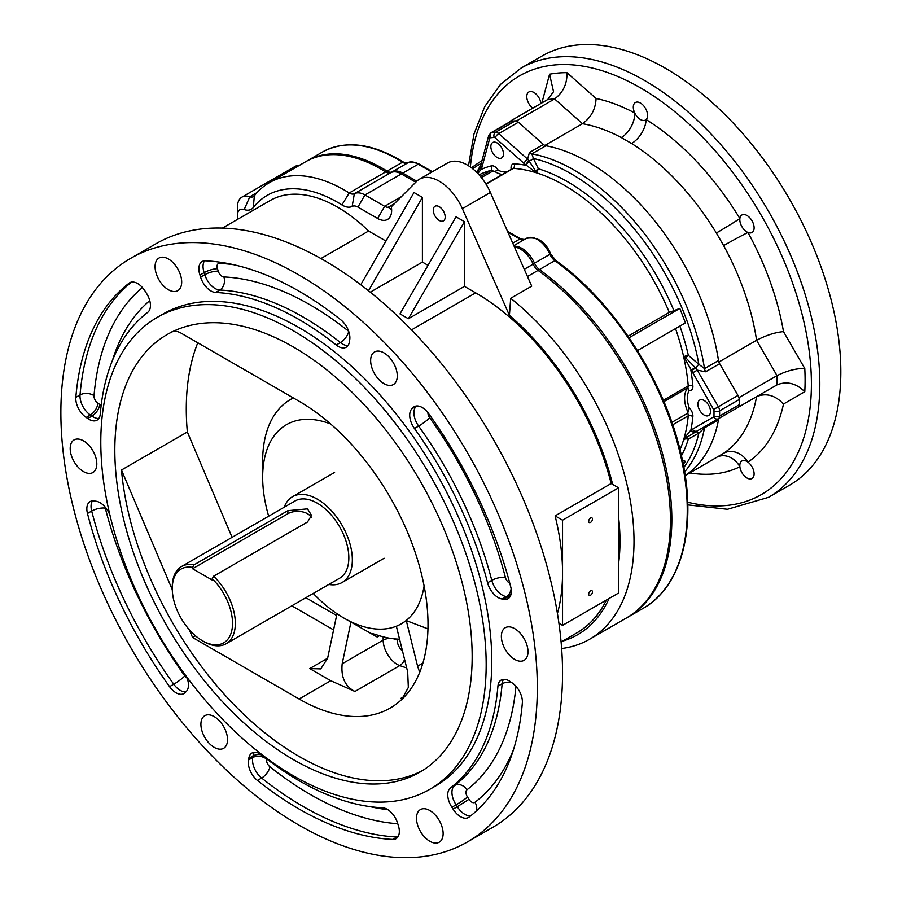 <?xml version="1.0" encoding="UTF-8"?>
<svg xmlns="http://www.w3.org/2000/svg" width="902" height="902" viewBox="0 0 902 902"><rect width="100%" height="100%" fill="white"/><g stroke="black" fill="none" stroke-linecap="round" stroke-linejoin="round"><path stroke-width="1.35" d="M439.229 206.682A8.422 4.86 60 0 1 444.731 214.101A8.422 4.86 60 0 1 443.434 220.855A8.422 4.86 60 0 1 435.012 215.984A8.422 4.86 60 0 1 435.012 206.265A8.422 4.86 60 0 1 439.229 206.682M377.634 218.453L357.947 207.088A11.895 6.866 -120 0 0 352.163 206.411A19.821 11.444 60 0 1 341.926 204.912A140.701 81.236 -120 0 0 253.282 207.539A19.821 11.444 60 0 1 244.183 209.557A11.895 6.866 -120 0 0 237.429 215.172L237.429 207.088A21.795 12.583 60 0 1 241.95 197.11A21.795 12.583 60 0 1 249.798 196.783A9.911 5.716 -120 0 0 253.361 196.625A9.911 5.716 -120 0 0 254.353 195.768A150.611 86.953 60 0 1 269.303 182.711A150.611 86.953 60 0 1 349.232 192.96A9.911 5.716 -120 0 0 354.351 193.704A21.795 12.583 60 0 1 364.949 194.945L384.635 206.31L377.634 218.453A19.821 11.444 60 0 0 391.648 210.358A19.821 11.444 60 0 0 391.333 206.772L416.589 181.403A39.632 22.888 60 0 1 419.407 179.227A39.632 22.888 60 0 1 462.365 208.655L509.416 315.339L510.69 298.291L531.718 286.159L490.395 192.476A39.632 22.888 60 0 0 447.437 163.048L419.407 179.227M237.429 215.172A11.895 6.866 -120 0 0 238.027 219.085M222.433 228.082L270.228 200.492A134.759 77.809 60 0 1 368.58 231.025L385.977 241.071M360.755 284.75L413.995 192.521L422.407 197.38L368.49 290.76M428.01 265.335L422.407 262.099L422.407 197.38M464.451 221.644L408.392 318.733L399.992 313.885L456.04 216.796L464.451 221.644L464.451 286.374L475.658 292.846A202.138 116.708 60 0 1 611.15 483.528L555.091 515.888A202.138 116.708 -120 0 1 562.544 572.781L562.544 625.368L558.924 623.282M555.091 515.888L562.544 520.195L618.592 487.824L611.15 483.528M612.627 484.374A204.123 117.846 -120 0 0 509.416 315.339M415.822 406.08L412.89 407.772A15.853 9.155 60 0 1 414.221 406.689A15.853 9.155 60 0 1 428.63 413.59A317.087 183.072 -120 0 1 510.712 586.774A15.853 9.155 60 0 1 508.063 598.669A15.853 9.155 60 0 1 503.666 599.266L507.86 596.842A49.542 28.605 -120 0 0 506.36 596.594L502.166 599.018A49.542 28.605 60 0 1 503.666 599.266M502.166 599.018A15.853 9.155 60 0 1 487.576 582.782L491.782 580.358A282.405 163.048 -120 0 0 418.652 426.082L414.446 428.506A282.405 163.048 60 0 1 487.576 582.782M414.446 428.506A15.853 9.155 60 0 1 411.966 408.73L416.172 406.306A49.542 28.605 -120 0 0 416.498 405.968M412.89 407.772A49.542 28.605 60 0 1 411.966 408.73M215.612 292.462A15.853 9.155 60 0 1 200.605 277.117L204.81 274.682A49.542 28.605 -120 0 0 204.156 272.63L199.951 275.054A15.853 9.155 60 0 1 202.127 261.557A15.853 9.155 60 0 1 205.363 260.813A317.087 183.072 -120 0 1 340.753 319.793A15.853 9.155 60 0 1 349.649 340.257A49.542 28.605 60 0 0 349.367 341.903A15.853 9.155 60 0 1 346.221 347.202A15.853 9.155 60 0 1 336.209 344.992L340.415 342.568A282.405 163.048 -120 0 0 219.817 290.038L215.612 292.462A282.405 163.048 60 0 1 336.209 344.992M199.951 275.054A49.542 28.605 60 0 1 200.605 277.117M130.316 282.45L129.133 283.138A15.853 9.155 60 0 1 129.708 282.754A15.853 9.155 60 0 1 145.087 291.12A49.542 28.605 60 0 0 146.293 293.015A15.853 9.155 60 0 1 147.725 312.34A282.405 163.048 60 0 0 100.257 414.074A15.853 9.155 60 0 1 97.021 420.174A15.853 9.155 60 0 1 87.731 418.505L91.936 416.081A49.542 28.605 -120 0 0 90.358 414.988L86.152 417.412A49.542 28.605 60 0 1 87.731 418.505M86.152 417.412A15.853 9.155 60 0 1 75.836 397.354L80.041 394.929A317.087 183.072 60 0 1 131.557 282.1M129.133 283.138A317.087 183.072 -120 0 0 75.836 397.354M186.567 676.726A15.853 9.155 60 0 1 186.218 691.518A49.542 28.605 60 0 0 185.293 692.477A15.853 9.155 60 0 1 183.963 693.559A15.853 9.155 60 0 1 169.553 686.659L173.759 684.235A317.087 183.072 60 0 1 91.677 511.051L87.471 513.475A15.853 9.155 60 0 1 90.121 501.58A15.853 9.155 60 0 1 94.518 500.982A49.542 28.605 60 0 0 96.018 501.23A15.853 9.155 60 0 1 110.1 515.775M87.471 513.475A317.087 183.072 -120 0 0 169.553 686.659M248.817 758.345A15.853 9.155 60 0 1 251.962 753.046A15.853 9.155 60 0 1 261.975 755.256A282.405 163.048 60 0 0 382.572 807.786A15.853 9.155 60 0 1 397.579 823.143A49.542 28.605 60 0 0 398.233 825.195A15.853 9.155 60 0 1 396.057 838.691A15.853 9.155 60 0 1 392.821 839.435L397.015 837A317.087 183.072 60 0 1 261.636 778.031L257.431 780.456A15.853 9.155 60 0 1 248.535 759.991L252.74 757.556A49.542 28.605 -120 0 0 253.022 755.921L248.817 758.345A49.542 28.605 60 0 1 248.535 759.991M257.431 780.456A317.087 183.072 -120 0 0 392.821 839.435M429.735 789.351L435.339 786.116A272.494 157.32 -120 0 0 435.339 471.464A272.494 157.32 -120 0 0 162.845 314.133L157.241 317.369A272.494 157.32 -120 0 0 115.467 535.732A272.494 157.32 -120 0 0 293.488 775.855A272.494 157.32 -120 0 0 429.735 789.351A272.494 157.32 -120 0 0 429.735 474.7A272.494 157.32 -120 0 0 157.241 317.369M299.092 825.206A336.897 194.516 -120 0 0 467.54 841.893A336.897 194.516 -120 0 0 467.54 452.872A336.897 194.516 -120 0 0 130.643 258.355A336.897 194.516 -120 0 0 79.004 528.324A336.897 194.516 -120 0 0 299.092 825.206M514.681 659.396A18.829 10.869 -120 0 0 524.096 660.332A18.829 10.869 -120 0 0 524.096 638.593A18.829 10.869 -120 0 0 505.267 627.724A18.829 10.869 -120 0 0 502.38 642.81A18.829 10.869 -120 0 0 514.681 659.396M395.493 382.595A18.829 10.869 -120 0 0 392.066 360.732A18.829 10.869 -120 0 0 374.544 351.949A18.829 10.869 -120 0 0 374.544 373.687A18.829 10.869 -120 0 0 393.373 384.556A18.829 10.869 -120 0 0 395.493 382.595M179.904 273.317A18.829 10.869 -120 0 0 158.966 258.051A18.829 10.869 -120 0 0 158.966 279.789A18.829 10.869 -120 0 0 177.784 290.658A18.829 10.869 -120 0 0 179.904 273.317M83.503 440.852A18.829 10.869 -120 0 0 74.088 439.917A18.829 10.869 -120 0 0 74.088 461.655A18.829 10.869 -120 0 0 92.917 472.524A18.829 10.869 -120 0 0 95.804 457.438A18.829 10.869 -120 0 0 83.503 440.852M202.691 717.654A18.829 10.869 -120 0 0 206.118 739.516A18.829 10.869 -120 0 0 223.64 748.299A18.829 10.869 -120 0 0 223.64 726.561A18.829 10.869 -120 0 0 204.81 715.692A18.829 10.869 -120 0 0 202.691 717.654M418.28 826.931A18.829 10.869 -120 0 0 439.218 842.209A18.829 10.869 -120 0 0 439.229 820.459A18.829 10.869 -120 0 0 420.4 809.59A18.829 10.869 -120 0 0 418.28 826.931M497.927 686.174A282.405 163.048 60 0 1 450.459 787.92L454.653 785.484A282.405 163.048 -120 0 0 502.132 683.75L497.927 686.174A15.853 9.155 60 0 1 501.162 680.085A15.853 9.155 60 0 1 510.453 681.743A49.542 28.605 60 0 0 512.032 682.837A15.853 9.155 60 0 1 522.348 702.895A317.087 183.072 -120 0 1 469.051 817.111A15.853 9.155 60 0 1 468.476 817.494A15.853 9.155 60 0 1 453.097 809.128L457.303 806.704A49.542 28.605 -120 0 0 456.096 804.809L451.891 807.234A49.542 28.605 60 0 1 453.097 809.128M451.891 807.234A15.853 9.155 60 0 1 450.459 787.92M269.303 182.711L305.744 161.684A150.611 86.953 60 0 1 385.673 171.921A9.911 5.716 -120 0 0 390.791 172.665L354.351 193.704L352.163 206.411M401.446 196.602L384.635 206.31A9.911 5.716 -120 0 0 388.21 207.246L390.882 209.117L391.513 208.091M524.265 269.281L533.172 264.139A9.911 5.716 -120 0 0 538.054 270.375A214.033 123.574 60 0 1 662.282 458.87A214.033 123.574 60 0 1 626.112 618.174L589.683 639.202A214.033 123.574 60 0 1 561.63 648.527M510.69 298.291A214.033 123.574 60 0 1 627.273 485.761A214.033 123.574 60 0 1 589.683 639.202M606.426 600.033A202.138 116.708 60 0 1 576.728 632.956L561.089 641.976M557.436 613.529A202.138 116.708 -120 0 0 562.544 572.781L562.544 520.195M562.544 641.142A204.123 117.846 -120 0 0 609.087 598.5M330.583 423.951A114.949 66.365 -120 0 0 262.662 477.316L262.662 461.125A134.759 77.809 60 0 1 290.568 399.439A134.759 77.809 60 0 1 293.364 397.951M406.678 667.886A182.328 105.263 60 0 1 399.744 665.597L354.937 691.473L330.752 680.717L299.092 698.994A182.328 105.263 -120 0 0 390.25 708.025A182.328 105.263 -120 0 0 418.201 561.923A182.328 105.263 -120 0 0 299.092 401.255L181.167 333.176A19.821 11.444 -120 0 0 171.256 332.184M379.37 635.73L377.16 637.004L343.933 618.084A114.949 66.365 -120 0 0 401.401 623.778L396.373 626.315L407.681 671.911L408.335 687.459L402.732 697.652L400.838 698.362L404.457 696.265M377.16 637.004L371.759 633.418L376.269 634.704A134.759 77.809 60 0 0 399.552 639.157M262.662 477.316A114.949 66.365 -120 0 0 268.672 516.203M313.253 593.437A114.949 66.365 -120 0 0 343.933 618.084L343.933 618.084M467.54 841.893L492.763 827.326A336.897 194.516 -120 0 0 492.774 438.304A336.897 194.516 -120 0 0 155.866 243.799L130.643 258.355M293.488 759.676A252.673 145.887 -120 0 0 419.825 772.191A252.673 145.887 -120 0 0 419.825 480.416A252.673 145.887 -120 0 0 167.152 334.541A252.673 145.887 -120 0 0 128.422 537.006A252.673 145.887 -120 0 0 293.488 759.676M197.786 342.771A252.673 145.887 -120 0 0 187.345 431.99L121.477 470.01A252.673 145.887 -120 0 0 299.092 756.44A252.673 145.887 -120 0 0 422.598 770.511M299.092 698.994L192.588 637.5L189.273 629.675M121.477 470.01L172.282 589.683M408.392 318.733L464.451 286.374M422.407 262.099L370.282 292.192M368.58 231.025L320.92 258.547M403.419 697.81L400.838 698.362M195.497 635.831L192.588 637.5M336.987 613.732L327.618 658.246L320.774 668.901L309.724 668.585L330.752 680.717M187.345 431.99L232.073 537.333M427.965 628.863L406.283 620.599L401.401 623.778A114.949 66.365 -120 0 0 424.109 585.939M618.592 563.581A204.123 117.846 -120 0 0 618.592 517.252L618.592 593.009L562.544 625.368M282.574 175.056A21.795 12.583 -120 0 0 278.38 176.07L241.95 197.11M357.947 207.088L364.949 194.945L401.39 173.917A21.795 12.583 -120 0 0 390.791 172.665M401.39 173.917L415.777 182.215M533.172 264.139A21.795 12.583 -120 0 0 514.478 247.092M419.712 672.328L417.592 666.195L422.903 663.128M406.283 620.599L417.592 666.195M354.937 691.473C345.105 686.445 340.843 677.222 342.174 663.793L383.17 640.116L383.17 636.812M351.002 621.816L342.174 663.793M590.573 595.185A2.672 1.545 120 0 0 592.321 592.828A2.672 1.545 120 0 0 591.904 590.686A2.672 1.545 120 0 0 589.231 592.231A2.672 1.545 120 0 0 589.231 595.32A2.672 1.545 120 0 0 590.573 595.185M590.573 522.371A2.672 1.545 120 0 0 592.321 520.014A2.672 1.545 120 0 0 591.904 517.872A2.672 1.545 120 0 0 589.231 519.417A2.672 1.545 120 0 0 589.231 522.506A2.672 1.545 120 0 0 590.573 522.371M618.592 487.824L618.592 517.252M543.421 144.444A5.942 3.428 -120 0 0 545.868 145.763L531.876 153.847L533.432 158.504A5.942 3.608 -25.2 0 1 529.046 160.86L527.614 159.158A3.969 1.624 131.6 0 0 524.096 163.487L495.232 137.893A1.984 1.139 -120 0 0 494.195 137.442A209.072 120.71 -120 0 0 490.327 137.792A1.984 1.139 -120 0 0 489.696 138.389A3.969 2.807 15 0 1 488.67 135.751L490.868 132.831L510.487 121.499A5.942 3.428 60 0 1 511.31 121.24A213.041 122.999 60 0 1 515.245 120.879A5.942 3.428 60 0 1 518.379 122.244L498.761 133.575L527.614 159.158L529.429 152.528L543.421 144.444L518.379 122.244M545.868 145.763A187.278 108.127 60 0 1 718.499 360.529A5.942 3.428 -120 0 0 719.661 363.686L737.983 395.437A5.942 3.428 60 0 1 739.212 399.507A213.041 122.999 60 0 1 739.212 404.761A5.942 3.428 60 0 1 737.983 407.411L719.661 417.987A5.942 3.428 -120 0 0 718.499 419.813A187.278 108.127 60 0 1 685.182 475.534A187.278 108.127 60 0 0 718.747 418.517L739.178 406.712A213.041 122.999 -120 0 0 739.178 397.5L718.747 362.108A187.278 108.127 60 0 0 544.673 145.549L516.756 120.8A213.041 122.999 -120 0 0 509.844 121.409L509.698 121.962M663.342 400.285L688.249 385.898A176.375 101.836 -120 0 0 683.964 358.162L683.366 355.523L685.892 357.925A5.942 1.274 132 0 1 688.327 355.32L698.87 364.318A185.158 106.898 -120 0 0 533.432 158.504L538.381 168.775A5.942 3.529 -27.6 0 1 535.416 170.726L536.521 172.834L534.503 172.226A176.375 101.836 -120 0 0 513.407 168.392A3.969 2.289 -120 0 0 512.573 168.573L485.896 183.974M629.1 337.72L679.837 308.428L669.307 312.385L628.063 336.198M480.462 176.465L490.97 170.399A176.375 101.836 -120 0 0 479.063 174.853M683.366 440.559L683.964 438.609A176.375 101.836 -120 0 0 688.249 415.822A3.969 2.289 -120 0 0 687.707 413.217L689.128 407.727A7.746 4.476 60 0 1 692.871 416.544A180.163 104.012 60 0 1 690.876 430.153A3.969 3.225 54 0 0 695.374 432.081L685.892 437.91L683.366 440.559A176.375 101.836 -120 0 1 679.995 449.613M476.684 172.35L480.879 164.818M679.837 308.428L685.441 322.871L637.466 350.574M683.964 438.609L690.876 430.153L713.583 416.916A1.984 1.139 -120 0 0 713.989 416.036A209.072 120.71 -120 0 0 713.989 410.884A1.984 1.139 -120 0 0 713.583 409.519L685.373 359.503A3.969 1.127 -73.3 0 0 685.892 357.925L695.668 368.14A5.942 1.387 130.1 0 1 698.87 364.318L704.507 368.614L718.499 360.529M718.499 419.813L704.507 427.898L698.87 433.107L688.327 439.06A5.942 3.236 60 0 0 685.892 437.91A3.969 0.654 68.6 0 1 685.373 437.245M682.442 460.291L685.441 461.339L683.265 464.372M719.661 363.686L705.657 371.771L697.246 370.17L718.364 406.757L737.983 395.437M704.203 400.522A8.919 5.153 60 0 1 710.032 408.38A8.919 5.153 60 0 1 708.656 415.529A8.919 5.153 60 0 1 699.738 410.376A8.919 5.153 60 0 1 699.738 400.082A8.919 5.153 60 0 1 704.203 400.522M497.16 142.956A8.919 5.153 60 0 1 502.978 150.814A8.919 5.153 60 0 1 501.613 157.963A8.919 5.153 60 0 1 492.695 152.81A8.919 5.153 60 0 1 492.695 142.516A8.919 5.153 60 0 1 497.16 142.956M695.374 367.745L690.876 370.068A180.163 104.012 60 0 1 692.871 385.977A7.746 4.476 60 0 1 689.128 390.487L687.707 387.871L663.906 401.604M480.394 166.351A3.969 2.898 19.2 0 0 480.338 166.498A3.969 2.898 19.2 0 0 481.285 169.418A180.163 104.012 60 0 1 491.353 165.855A7.746 4.476 60 0 1 498.231 170.23L494.623 171.391L492.954 170.952L481.409 177.615M682.949 462.782L685.441 461.339M692.871 385.977A3.969 2.041 175.1 0 0 688.249 385.898A3.969 2.289 60 0 1 687.707 387.871M491.353 165.855A3.969 3.191 75.4 0 1 490.97 170.399A3.969 2.289 60 0 1 492.954 170.952M525.99 165.1A3.969 1.759 129.5 0 1 529.046 160.86L535.416 170.726A3.969 2.323 -176.7 0 0 533.86 171.008L524.096 163.487M480.439 166.205L480.935 164.604A3.969 2.807 15 0 0 481.961 167.242L481.397 169.08A3.969 2.886 18.5 0 1 480.439 166.205L477.214 172.88L480.225 167.276M691.124 370.53L695.668 368.14L697.246 370.17L692.465 372.932M683.84 467.439A185.158 106.898 -120 0 0 698.87 433.107A5.942 3.044 60 0 0 695.668 431.9L695.374 432.081M692.465 429.115A3.969 3.236 60 0 0 697.246 430.93L695.668 431.9A3.969 3.236 54.9 0 1 691.124 429.983M534.503 172.226L533.86 171.008M481.397 169.08L477.789 173.477M685.373 359.503L683.964 358.162M529.327 161.176A3.969 1.781 129.1 0 0 526.351 165.393A180.163 104.012 60 0 0 514.275 163.814A7.746 4.476 60 0 0 511.152 169.08A23.779 13.733 -120 0 1 510.464 169.79M193.998 564.877L287.885 510.667L307.503 508.863L311.562 515.414L307.503 521.999L213.616 576.198A44.593 25.741 60 0 1 226.098 643.757A44.593 25.741 60 0 1 203.796 641.548L202.398 640.736A42.608 24.602 60 0 1 172.271 588.555A42.608 24.602 60 0 1 192.588 567.392L193.998 564.877A44.593 25.741 60 0 0 181.505 566.524L295.01 500.993A44.593 25.741 -120 0 1 317.312 503.203A44.593 25.741 -120 0 1 346.436 542.497A44.593 25.741 -120 0 1 339.603 578.227L226.098 643.757M172.271 588.555L172.271 586.931A44.593 25.741 60 0 1 181.505 566.524M311.213 517.601A13.868 8.005 0 0 0 301.527 511.682A13.868 8.005 0 0 0 287.885 513.712L192.588 568.734L192.588 567.392M213.616 576.198L212.207 578.723A42.608 24.602 60 0 1 232.118 628.852A42.608 24.602 60 0 1 202.398 640.736M212.207 578.723L212.207 580.054L192.588 568.734M284.22 507.228A49.542 28.605 60 0 1 292.541 496.698A49.542 28.605 60 0 1 317.312 499.156A49.542 28.605 60 0 1 349.672 542.812A49.542 28.605 60 0 1 342.083 582.512A49.542 28.605 60 0 1 328.802 584.462M685.204 475.636L723.641 453.289A19.821 16.168 -123.9 0 1 747.938 462.117A10.102 5.84 -120 0 0 741.906 460.978A10.102 5.84 -120 0 0 739.877 466.774A10.102 5.84 -120 0 0 746.957 477.981A10.102 5.84 -120 0 0 752.02 478.488A10.102 5.84 -120 0 0 753.734 471.013A10.102 5.84 -120 0 0 747.938 462.117A207.099 119.571 60 0 0 783.488 404.017C775.077 395.166 766.114 392.72 756.575 396.666L777.017 384.872C786.781 380.926 796.038 383.203 804.787 391.716L783.488 404.017M719.649 417.998L777.017 384.872A213.041 122.999 -120 0 0 777.017 375.66L756.575 340.268A187.278 108.127 -120 0 0 723.641 245.615L716.357 232.987A187.278 108.127 -120 0 0 631.58 143.497L621.275 137.555A187.278 108.127 -120 0 0 582.5 123.709L554.583 98.949A213.041 122.999 -120 0 0 547.683 99.57L509.844 121.409M718.883 362.029L756.575 340.268C766.114 335.285 775.077 332.398 783.488 331.609L804.787 368.512C796.038 368.366 786.781 370.745 777.017 375.66L739.178 397.5M544.876 145.436L582.5 123.709C591.081 117.531 595.602 109.119 596.075 98.476A207.099 119.571 60 0 1 634.749 112.975A10.102 5.84 -120 0 0 640.443 119.538A10.102 5.84 -120 0 0 645.494 120.034A10.102 5.84 -120 0 0 646.136 119.56A10.102 5.84 -120 0 0 645.133 107.778A10.102 5.84 -120 0 0 635.391 102.535A10.102 5.84 -120 0 0 634.749 112.975A19.821 11.884 -62 0 1 621.275 137.555M540.963 103.448A10.102 5.84 -120 0 0 536.104 94.135A10.102 5.84 -120 0 0 528.865 91.981A10.102 5.84 -120 0 0 527.118 99.321A10.102 5.84 -120 0 0 532.744 108.195M783.488 331.609A207.099 119.571 60 0 0 747.938 232.468A10.102 5.84 -120 0 0 752.02 232.49A10.102 5.84 -120 0 0 752.02 220.81A10.102 5.84 -120 0 0 741.906 214.98A10.102 5.84 -120 0 0 739.877 218.521A10.102 5.84 -120 0 0 746.957 231.983A10.102 5.84 -120 0 0 747.938 232.468A19.821 0.631 -28.7 0 0 723.641 245.615M665.665 68.405A247.723 143.023 60 0 1 827.495 286.701A247.723 143.023 60 0 1 789.521 485.208L768.504 497.34A247.723 143.023 60 0 0 806.478 298.833A247.723 143.023 60 0 0 644.648 80.537A247.723 143.023 60 0 0 520.781 68.27L541.809 56.138A247.723 143.023 60 0 1 665.665 68.405M516.756 120.8L554.583 98.949C563.141 92.545 567.268 83.785 566.963 72.667L596.075 98.476M739.178 406.712L777.017 384.872M541.876 102.918L549.566 74.212L553.546 91.711L547.683 99.57M716.357 232.987A19.821 0.631 -31.3 0 0 739.877 218.521A207.099 119.571 60 0 0 646.136 119.56A19.821 10.993 -58.1 0 1 631.58 143.497M718.093 456.649A19.821 16.168 -116.1 0 1 739.877 466.774A207.099 119.571 60 0 1 689.872 472.941M341.926 204.912L349.232 192.96L385.673 171.921M538.054 270.375L527.456 276.497M475.658 292.846L411.492 329.895M305.846 597.71L336.626 615.48M397.184 639.067L397.184 640.116A9.911 5.716 -120 0 0 402.506 651.041M309.724 668.585L327.618 658.246M333.582 629.912L291.831 605.806M462.365 208.655L490.395 192.476M394.433 203.649L388.21 207.246M244.183 209.557L249.798 196.783L257.059 192.588M515.955 686.298A292.316 168.764 60 0 1 466.977 789.78A5.942 3.428 -120 0 0 467.518 797.03A59.453 34.321 60 0 1 468.972 799.296A5.942 3.428 -120 0 0 474.948 802.295A307.176 177.344 -120 0 0 513.576 749.393M467.518 797.03A9.911 0.834 -33.4 0 1 456.096 804.809A15.853 9.155 60 0 1 454.653 785.484A9.911 8.073 52.6 0 1 466.977 789.78M470.833 815.724A15.853 9.155 60 0 1 457.303 806.704L468.972 799.296M511.738 682.634A9.911 6.224 4.8 0 0 502.132 683.75A15.853 9.155 60 0 1 503.553 679.353M269.935 766.79A9.911 4.555 -51.5 0 1 261.636 778.031A15.853 9.155 60 0 1 252.74 757.556A9.911 6.765 11.3 0 1 266.609 759.112A5.942 3.428 -120 0 0 269.935 766.79A307.176 177.344 -120 0 0 397.759 823.729M261.343 754.782A9.911 6.551 -171.5 0 0 253.022 755.921A15.853 9.155 60 0 1 254.353 752.324M387.849 809.658A292.316 168.764 60 0 1 369.989 806.613M397.872 836.988A15.853 9.155 60 0 1 397.015 837A9.911 7.588 -87.4 0 0 398.492 835.895M105.083 507.003A5.942 3.428 -120 0 0 105.297 508.153A9.911 3.507 165.5 0 0 91.677 511.051A15.853 9.155 60 0 1 92.511 500.858M105.297 508.153A307.176 177.344 -120 0 0 184.82 675.925A5.942 3.428 -120 0 0 187.142 678.157M185.891 691.845A15.853 9.155 60 0 1 173.759 684.235A9.911 1.364 144.4 0 0 184.82 675.925M98.837 418.46A15.853 9.155 60 0 1 91.936 416.081A9.911 4.984 -54.3 0 0 99.795 404.491A5.942 3.428 -120 0 0 101.171 405.223M142.437 287.569A307.176 177.344 -120 0 0 94.022 395.651A5.942 3.428 -120 0 0 97.89 403.183A59.453 34.321 60 0 1 99.795 404.491M112.412 360.484A292.316 168.764 60 0 1 149.766 300.625M97.89 403.183A9.911 5.277 123.6 0 1 90.358 414.988A15.853 9.155 60 0 1 80.041 394.929A9.911 6.224 -175.2 0 1 94.022 395.651M348.037 345.5A15.853 9.155 60 0 1 340.415 342.568A9.911 4.555 -51.5 0 0 348.713 331.361M223.888 276.948A9.911 7.588 -87.4 0 1 219.817 290.038A15.853 9.155 60 0 1 204.81 274.682A9.911 3.022 163.1 0 1 218.261 271.198A5.942 3.428 -120 0 0 223.888 276.948A292.316 168.764 60 0 1 348.702 331.305M233.765 264.737A307.176 177.344 -120 0 0 219.513 263.384A5.942 3.428 -120 0 0 217.472 268.728A59.453 34.321 60 0 1 218.261 271.198M217.472 268.728A9.911 2.683 161.4 0 0 204.156 272.63A15.853 9.155 60 0 1 204.517 260.836M509.878 596.966A15.853 9.155 60 0 1 507.86 596.842A9.911 7.227 -79 0 0 511.197 593.403M511.141 588.848A9.911 7.385 -82.3 0 1 506.36 596.594A15.853 9.155 60 0 1 491.782 580.358A9.911 3.507 -14.5 0 1 505.402 577.449A5.942 3.428 -120 0 0 509.777 583.211M427.931 412.665A5.942 3.428 -120 0 0 429.702 417.773A9.911 1.364 -35.6 0 1 418.652 426.082A15.853 9.155 60 0 1 416.172 406.306A9.911 8.005 -133.8 0 1 416.871 405.945M429.702 417.773A292.316 168.764 60 0 1 505.402 577.449M404.603 659.531A9.911 6.675 109.9 0 1 399.744 665.597A19.821 11.444 60 0 1 383.17 640.116A9.911 5.716 0 0 1 391.4 638.492M218.983 262.065A9.911 7.588 -87.4 0 1 219.513 263.384M476.222 811.123A9.911 8.073 52.6 0 0 474.948 802.295M397.184 640.116A9.911 5.716 0 0 0 393.295 638.74M254.353 195.768L253.282 207.539M669.307 312.385A176.375 101.836 -120 0 0 536.521 172.834M514.275 163.814A3.969 3.022 93.6 0 1 513.407 168.392L486.031 184.2M535.754 172.372A5.942 4.127 -73.1 0 0 538.381 168.775A178.506 103.053 60 0 1 673.828 310.412M692.871 416.544A3.969 2.514 -174.5 0 0 688.249 415.822L672.7 424.797M683.366 355.523A176.375 101.836 -120 0 0 675.53 328.599M683.919 439.454A5.942 4.273 17 0 1 688.327 439.06A178.506 103.053 60 0 1 681.45 455.735M679.871 326.096A178.506 103.053 60 0 1 688.327 355.32A5.942 2.3 167.3 0 0 683.919 356.707M480.958 161.063A187.278 108.127 60 0 1 482.051 160.443L471.396 167.761M481.251 163.42A185.158 106.898 -120 0 0 472.704 168.775M529.429 152.528A5.942 3.428 60 0 0 531.876 153.847A187.278 108.127 60 0 1 704.507 368.614A5.942 3.428 60 0 0 705.657 371.771M719.661 417.987L705.657 426.071A5.942 3.428 60 0 0 704.507 427.898A187.278 108.127 60 0 1 684.607 471.881M514.129 246.291A21.795 12.583 60 0 1 534.57 263.328A9.911 5.716 -120 0 0 539.452 269.563A214.033 123.574 60 0 1 663.68 458.058A214.033 123.574 60 0 1 627.521 617.363L642.934 608.467A214.033 123.574 -120 0 0 679.093 449.151A214.033 123.574 -120 0 0 554.877 260.667A9.911 5.716 60 0 1 549.995 254.432A21.795 12.583 -120 0 0 526.418 238.365L513.836 245.626M538.393 270.611A1.984 0.992 125.9 0 1 539.452 269.563L554.877 260.667A1.984 0.992 125.9 0 1 555.857 260.565C614.409 302.102 666.116 382.967 681.856 457.573C697.404 526.306 682.262 586.514 642.934 608.467M533.127 264.027L550.648 253.879L555.857 260.565M512.742 243.134L519.811 239.053L507.905 232.175M523.701 239.932A9.911 5.716 60 0 1 519.811 239.053A1.984 1.139 -60 0 1 520.804 238.951L524.772 239.537M431.821 172.068L418.201 164.209A21.795 12.583 -120 0 0 407.603 162.958A9.911 5.716 60 0 1 402.484 162.213A150.611 86.953 -120 0 0 322.555 151.976L307.142 160.872A150.611 86.953 60 0 1 387.071 171.109A9.911 5.716 -120 0 0 392.19 171.865L407.603 162.958A1.984 1.612 -117.3 0 1 407.659 162.935L403.476 162.112C372.425 143.147 345.455 139.776 322.555 151.976M391.761 172.259A1.984 1.612 -117.3 0 1 392.19 171.865A21.795 12.583 60 0 1 402.788 173.105L418.201 164.209A1.984 1.139 -60 0 1 419.193 164.108L432.396 171.73M401.796 174.154A1.984 1.139 -60 0 1 402.788 173.105L416.803 181.201M386.056 172.158A1.984 1.094 -57.9 0 1 387.071 171.109L402.484 162.213A1.984 1.094 -57.9 0 1 403.476 162.112M306.5 161.244A150.611 86.953 60 0 1 307.142 160.872L306.5 161.255M299.396 165.348A21.795 12.583 -120 0 0 295.202 166.363L279.789 175.259A21.795 12.583 60 0 1 283.983 174.244M737.983 407.411L697.246 430.93M739.212 399.507L719.593 410.827A213.041 122.999 60 0 1 719.593 416.081L739.212 404.761M689.128 390.487A23.779 13.733 -120 0 0 689.128 407.727M511.31 121.24L491.691 132.56A213.041 122.999 60 0 1 495.626 132.211L515.245 120.879M498.231 170.23A23.779 13.733 -120 0 0 507.431 171.538M489.696 138.389L481.961 167.242M671.866 422.361L687.707 413.217M687.617 411.47A25.763 14.872 60 0 1 687.617 388.221M502.369 174.458A25.763 14.872 60 0 1 494.623 171.391M490.868 132.831A5.942 3.428 60 0 1 491.691 132.56A3.969 3.134 83.6 0 0 490.327 137.792M494.195 137.442A3.969 3.112 86.2 0 1 495.626 132.211A5.942 3.428 60 0 1 498.761 133.575A3.969 1.624 131.6 0 0 495.232 137.893M713.989 416.036A3.969 2.323 0.8 0 0 719.593 416.081A5.942 3.428 60 0 1 718.364 418.731A3.969 3.236 60 0 1 713.583 416.916M713.583 409.519L718.364 406.757A5.942 3.428 60 0 1 719.593 410.827A3.969 2.255 -0.7 0 1 713.989 410.884M287.885 513.712L287.885 510.667M723.641 453.289A187.278 108.127 -120 0 0 756.575 396.666M549.566 74.212A232.863 134.443 60 0 1 566.963 72.667M804.787 368.512A232.863 134.443 60 0 1 804.787 391.716M687.707 502.234A241.781 139.596 -120 0 0 809.41 352.727A241.781 139.596 -120 0 0 636.057 85.363A241.781 139.596 -120 0 0 470.359 167.005M290.568 399.439L293.251 397.883M626.811 617.769L627.521 617.363M279.789 175.259L279.079 175.721M550.648 253.879C545.62 241.612 537.547 236.437 526.418 238.365M507.499 231.273L520.804 238.951M419.193 164.108C413.578 161.605 409.733 161.21 407.659 162.935M299.69 165.167L295.202 166.363M488.67 135.751L480.935 164.604M342.083 582.512L384.117 558.248M292.541 496.698L334.574 472.434M687.786 504.894L727.474 509.28L768.504 497.34M520.781 68.27L500.441 84.461L484.701 106.661L473.978 134.048L468.488 165.765"/></g></svg>
